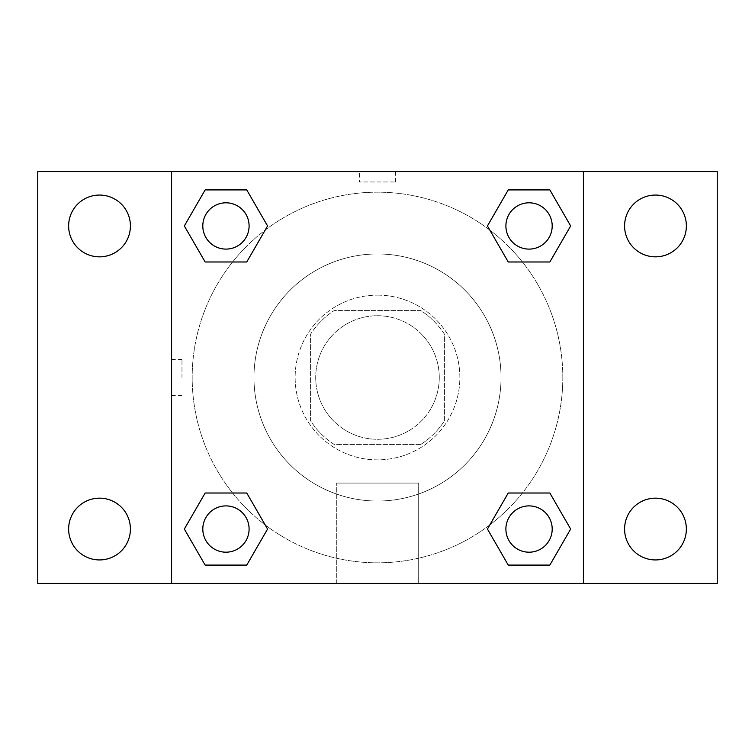 <?xml version="1.0" encoding="UTF-8"?>
<svg xmlns="http://www.w3.org/2000/svg" width="755" height="755" viewBox="0 0 755 755"><rect width="100%" height="100%" fill="white"/><g stroke="black" fill="none" stroke-linecap="round" stroke-linejoin="round"><path stroke-width="0.57" stroke-dasharray="3.77 2.83" d="M439.268 377.5A61.768 61.768 0 0 0 346.611 323.999A61.768 61.768 0 0 0 346.611 431.001A61.768 61.768 0 0 0 439.268 377.5A61.768 61.768 0 0 0 346.611 323.999A61.768 61.768 0 0 0 346.611 431.001A61.768 61.768 0 0 0 439.268 377.5M420.837 444.421L334.163 444.421A79.728 79.728 0 0 1 310.579 420.837L310.579 334.163A79.728 79.728 0 0 1 334.163 310.579L420.837 310.579A79.728 79.728 0 0 1 444.421 334.163L444.421 420.837A79.728 79.728 0 0 1 420.837 444.421L334.163 444.421A79.728 79.728 0 0 1 310.579 420.837L310.579 334.163A79.728 79.728 0 0 1 334.163 310.579L420.837 310.579A79.728 79.728 0 0 1 444.421 334.163L444.421 420.837A79.728 79.728 0 0 1 420.837 444.421M377.5 295.139A82.361 82.361 0 0 1 448.829 418.685A82.361 82.361 0 0 1 306.171 418.685A82.361 82.361 0 0 1 377.5 295.139A82.361 82.361 0 0 0 295.139 377.5A82.361 82.361 0 0 0 377.5 459.861A82.361 82.361 0 0 0 459.861 377.5A82.361 82.361 0 0 0 377.5 295.139M501.046 377.5A123.546 123.546 0 0 0 315.732 270.507A123.546 123.546 0 0 0 315.732 484.493A123.546 123.546 0 0 0 501.046 377.5A123.546 123.546 0 0 0 315.732 270.507A123.546 123.546 0 0 0 315.732 484.493A123.546 123.546 0 0 0 501.046 377.5M99.518 559.936A30.889 30.889 0 0 0 126.274 513.608A30.889 30.889 0 0 0 72.773 513.608A30.889 30.889 0 0 0 99.518 559.936M655.482 559.936A30.889 30.889 0 0 0 682.227 513.608A30.889 30.889 0 0 0 628.726 513.608A30.889 30.889 0 0 0 655.482 559.936M655.482 256.842A30.889 30.889 0 0 0 682.227 210.503A30.889 30.889 0 0 0 628.726 210.503A30.889 30.889 0 0 0 655.482 256.842M99.518 256.842A30.889 30.889 0 0 0 126.274 210.503A30.889 30.889 0 0 0 72.773 210.503A30.889 30.889 0 0 0 99.518 256.842M37.75 171.593L717.25 171.593L717.25 583.407L37.75 583.407L37.75 171.593M583.407 583.407L171.593 583.407L171.593 171.593L583.407 171.593L583.407 583.407L171.593 583.407M377.5 583.407L418.685 583.407L377.5 583.407M377.5 483.087L418.685 483.087L377.5 483.087M359.484 171.612L395.516 171.612L359.484 171.593L395.516 171.593L359.484 171.593L395.516 171.593L359.484 171.593L359.484 181.964L395.516 181.964L359.484 181.964M717.25 377.5L717.25 359.484L717.231 377.5M37.75 377.5L37.75 359.484L37.769 377.5M225.953 552.198A23.141 23.141 0 0 0 249.093 529.047A23.141 23.141 0 0 0 225.953 505.907A23.141 23.141 0 0 0 202.802 529.047A23.141 23.141 0 0 0 225.953 552.198M529.047 249.093A23.141 23.141 0 0 0 552.198 225.953A23.141 23.141 0 0 0 529.047 202.802A23.141 23.141 0 0 0 505.907 225.953A23.141 23.141 0 0 0 529.047 249.093M249.093 225.953A23.141 23.141 0 0 0 214.382 205.907A23.141 23.141 0 0 0 214.382 245.998A23.141 23.141 0 0 0 249.093 225.953A23.141 23.141 0 0 0 214.382 205.907A23.141 23.141 0 0 0 214.382 245.998A23.141 23.141 0 0 0 249.093 225.953A23.141 23.141 0 0 0 214.382 205.907A23.141 23.141 0 0 0 214.382 245.998A23.141 23.141 0 0 0 249.093 225.953M529.047 552.198A23.141 23.141 0 0 0 552.198 529.047A23.141 23.141 0 0 0 529.047 505.907A23.141 23.141 0 0 0 505.907 529.047A23.141 23.141 0 0 0 529.047 552.198M562.815 377.5A185.315 185.315 0 0 0 284.843 217.006A185.315 185.315 0 0 0 284.843 537.994A185.315 185.315 0 0 0 562.815 377.5A185.315 185.315 0 0 0 284.843 217.006A185.315 185.315 0 0 0 284.843 537.994A185.315 185.315 0 0 0 562.815 377.5M505.907 529.047A23.141 23.141 0 0 1 540.618 509.002A23.141 23.141 0 0 1 540.618 549.093A23.141 23.141 0 0 1 505.907 529.047M552.198 225.953A23.141 23.141 0 0 0 517.477 205.907A23.141 23.141 0 0 0 517.477 245.998A23.141 23.141 0 0 0 552.198 225.953A23.141 23.141 0 0 0 517.477 205.907A23.141 23.141 0 0 0 517.477 245.998A23.141 23.141 0 0 0 552.198 225.953M249.093 529.047A23.141 23.141 0 0 0 214.382 509.002A23.141 23.141 0 0 0 214.382 549.093A23.141 23.141 0 0 0 249.093 529.047A23.141 23.141 0 0 0 214.382 509.002A23.141 23.141 0 0 0 214.382 549.093A23.141 23.141 0 0 0 249.093 529.047M171.593 171.593L583.407 171.593M205.143 565.08L184.343 529.047L205.143 493.015L184.343 529.047L205.143 565.08M246.753 493.015L267.563 529.047L246.753 565.08L267.563 529.047L246.753 493.015M508.247 261.985L487.437 225.953L508.247 189.92L487.437 225.953L508.247 261.985M549.857 189.92L570.657 225.953L549.857 261.985L570.657 225.953L549.857 189.92M205.143 261.985L184.343 225.953L205.143 189.92L184.343 225.953L205.143 261.985M246.753 189.92L267.563 225.953L246.753 261.985L267.563 225.953L246.753 189.92M508.247 565.08L487.437 529.047L508.247 493.015L487.437 529.047L508.247 565.08M549.857 493.015L570.657 529.047L549.857 565.08L570.657 529.047L549.857 493.015M418.685 583.407L336.315 583.407L418.685 583.407L418.685 483.087L336.315 483.087L418.685 483.087L418.685 583.407M171.593 377.5L171.593 359.484L171.593 377.5M583.407 377.5L583.407 359.484L583.407 377.5M583.388 377.5L583.388 359.484L583.388 377.5M181.964 377.5L181.964 359.484L181.964 377.5M395.516 171.612L395.516 181.964M552.198 529.047A23.141 23.141 0 0 0 517.477 509.002A23.141 23.141 0 0 0 517.477 549.093A23.141 23.141 0 0 0 552.198 529.047M336.315 583.407L336.315 483.087L336.315 583.407M181.964 359.484L171.593 359.484M181.964 395.516L171.593 395.516"/><path stroke-width="1.13" d="M99.518 559.936A30.889 30.889 0 0 0 126.274 513.608A30.889 30.889 0 0 0 72.773 513.608A30.889 30.889 0 0 0 99.518 559.936M655.482 559.936A30.889 30.889 0 0 0 682.227 513.608A30.889 30.889 0 0 0 628.726 513.608A30.889 30.889 0 0 0 655.482 559.936M655.482 256.842A30.889 30.889 0 0 0 682.227 210.503A30.889 30.889 0 0 0 628.726 210.503A30.889 30.889 0 0 0 655.482 256.842M99.518 256.842A30.889 30.889 0 0 0 126.274 210.503A30.889 30.889 0 0 0 72.773 210.503A30.889 30.889 0 0 0 99.518 256.842M717.25 583.407L37.75 583.407L37.75 171.593L717.25 171.593L717.25 583.407M205.143 493.015L246.753 493.015L267.563 529.047L246.753 565.08L205.143 565.08L184.343 529.047L205.143 493.015L246.753 493.015L205.143 493.015M508.247 189.92L549.857 189.92L570.657 225.953L549.857 261.985L508.247 261.985L487.437 225.953L508.247 189.92L549.857 189.92L508.247 189.92M171.593 583.407L171.593 171.593M583.407 171.593L583.407 583.407M205.143 189.92L246.753 189.92L267.563 225.953L246.753 261.985L205.143 261.985L184.343 225.953L205.143 189.92L246.753 189.92L205.143 189.92M508.247 493.015L549.857 493.015L570.657 529.047L549.857 565.08L508.247 565.08L487.437 529.047L508.247 493.015L549.857 493.015L508.247 493.015M549.857 565.08L508.247 565.08L549.857 565.08M552.198 529.047A23.141 23.141 0 0 0 517.477 509.002A23.141 23.141 0 0 0 517.477 549.093A23.141 23.141 0 0 0 552.198 529.047M246.753 565.08L205.143 565.08L246.753 565.08M249.093 529.047A23.141 23.141 0 0 0 214.382 509.002A23.141 23.141 0 0 0 214.382 549.093A23.141 23.141 0 0 0 249.093 529.047M549.857 261.985L508.247 261.985L549.857 261.985M552.198 225.953A23.141 23.141 0 0 0 517.477 205.907A23.141 23.141 0 0 0 517.477 245.998A23.141 23.141 0 0 0 552.198 225.953M246.753 261.985L205.143 261.985L246.753 261.985M249.093 225.953A23.141 23.141 0 0 0 214.382 205.907A23.141 23.141 0 0 0 214.382 245.998A23.141 23.141 0 0 0 249.093 225.953"/></g></svg>
